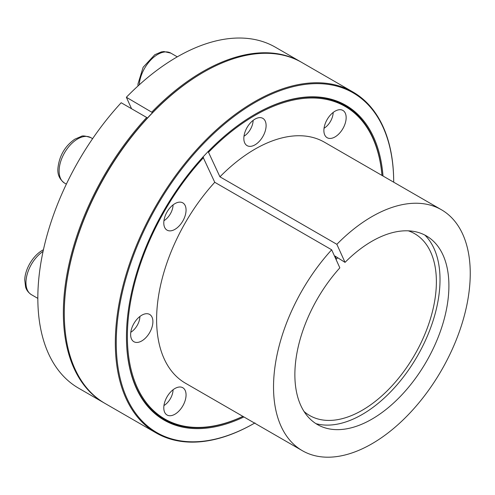 <?xml version="1.0" encoding="UTF-8"?>
<svg xmlns="http://www.w3.org/2000/svg" width="495" height="495" viewBox="0 0 495 495"><rect width="100%" height="100%" fill="white"/><g stroke="black" fill="none" stroke-linecap="round" stroke-linejoin="round"><path stroke-width="0.74" d="M345.034 262.375L336.86 244.313A139.101 80.308 -60 0 1 441.441 209.756A139.101 80.308 -60 0 1 441.441 370.371A139.101 80.308 -60 0 1 302.34 450.685A139.101 80.308 -60 0 1 331.669 249.796L339.842 267.857A108.919 62.884 -60 0 0 320.902 426.313A108.919 62.884 -60 0 0 426.35 361.659A108.919 62.884 -60 0 0 429.617 238.021A108.919 62.884 -60 0 0 345.034 262.375L334.966 256.026L336.359 259.108L335.715 258.737M336.359 259.108A104.983 60.613 -60 0 1 337.714 257.759M408.369 230.837A104.983 60.613 -60 0 1 414.637 233.677A104.983 60.613 -60 0 1 414.637 354.903A104.983 60.613 -60 0 1 309.66 415.509A104.983 60.613 -60 0 1 304.06 411.506M424.846 235.069A110.125 63.583 -60 0 1 417.211 356.381A110.125 63.583 -60 0 1 315.971 423.652M146.693 117.476L121.176 102.743A196.843 113.646 -60 0 0 78.606 388.185L104.123 402.918A196.843 113.646 -60 0 1 146.693 117.476L147.337 118.138A196.187 113.268 -60 0 1 152.528 112.656L126.367 97.267A196.843 113.646 -60 0 1 275.449 47.248L300.966 61.98A196.843 113.646 -60 0 1 301.43 62.246M202.919 156.903L214.75 182.29L331.669 249.796M254.739 114.456A181.096 104.556 -60 0 1 382.035 175.459M242.94 416.388A181.096 104.556 -60 0 1 126.454 336.65M336.86 244.313L219.941 176.814L208.11 151.421M208.754 152.076A180.44 104.179 -60 0 1 381.985 175.428M242.89 416.363A180.44 104.179 -60 0 1 129.009 358.9A180.44 104.179 -60 0 1 203.563 157.559M243.911 416.951A181.752 104.934 -60 0 1 126.454 336.916A181.752 104.934 -60 0 1 208.407 151.284A181.752 104.934 -60 0 1 254.968 114.32A181.752 104.934 -60 0 1 383.012 176.022M131.565 108.739L126.367 97.267M152.528 112.656A196.187 113.268 -60 0 1 203.006 72.53L203.47 72.264A196.843 113.646 -60 0 1 301.894 62.512L352.929 91.977A196.843 113.646 -60 0 1 393.698 182.092L393.698 182.191A196.187 113.268 -60 0 0 254.845 102.607A196.187 113.268 -60 0 0 116.251 342.664A196.187 113.268 -60 0 0 254.597 423.12L254.51 423.169A196.843 113.646 -60 0 1 156.086 432.921A196.843 113.646 -60 0 1 156.086 205.629A196.843 113.646 -60 0 1 352.929 91.977M156.086 432.921L105.051 403.456A196.843 113.646 -60 0 1 64.288 313.341L64.288 312.809A196.187 113.268 -60 0 1 147.337 118.138M151.885 112A196.843 113.646 -60 0 1 300.966 61.98M104.587 403.184A196.843 113.646 -60 0 1 104.123 402.918M327.146 137.709A15.747 9.089 -60 0 1 327.146 119.524A15.747 9.089 -60 0 1 342.893 110.428A15.747 9.089 -60 0 1 342.893 128.613A15.747 9.089 -60 0 1 327.146 137.709L327.146 137.709M64.288 313.341A196.843 113.646 -60 0 1 152.825 112.526A196.843 113.646 -60 0 1 203.47 72.264M254.975 144.856A15.747 9.089 -60 0 1 247.098 145.635A15.747 9.089 -60 0 1 247.098 127.45A15.747 9.089 -60 0 1 262.845 118.361A15.747 9.089 -60 0 1 265.258 130.977A15.747 9.089 -60 0 1 254.975 144.856M182.797 221.048A15.747 9.089 -60 0 1 167.05 230.138A15.747 9.089 -60 0 1 167.05 211.953A15.747 9.089 -60 0 1 182.797 202.863A15.747 9.089 -60 0 1 182.797 221.048M152.899 321.645A15.747 9.089 -60 0 1 146.025 337.497A15.747 9.089 -60 0 1 133.891 341.711A15.747 9.089 -60 0 1 133.891 323.532A15.747 9.089 -60 0 1 149.638 314.436A15.747 9.089 -60 0 1 152.899 321.645M182.797 387.727A15.747 9.089 -60 0 1 182.797 405.912A15.747 9.089 -60 0 1 167.05 415.002A15.747 9.089 -60 0 1 167.05 396.823A15.747 9.089 -60 0 1 182.797 387.727L182.797 387.727M219.941 176.814A139.101 80.308 -60 0 1 324.522 142.251L441.441 209.756M302.34 450.685L185.421 383.186A139.101 80.308 -60 0 1 214.75 182.29M254.51 423.169L254.975 422.903M243.992 136.193A13.124 7.574 120 0 0 253.118 120.39M163.944 220.696A13.124 7.574 120 0 0 173.064 204.893M92.608 138.668L90.802 137.629A26.247 15.153 120 0 0 64.554 152.782A26.247 15.153 120 0 0 64.554 183.088C59.623 179.45 57.408 174.599 57.903 168.523C59.177 156.03 64.802 146.26 74.764 139.206L81.267 136.422C82.281 135.488 85.462 135.89 90.802 137.629L92.608 138.668M130.785 332.269A13.124 7.574 120 0 0 139.912 316.472M163.944 405.56A13.124 7.574 120 0 0 173.064 389.763M324.039 128.261A13.124 7.574 120 0 0 330.45 121.43A13.124 7.574 120 0 0 333.166 112.464M177.29 56.845L170.849 53.126A26.247 15.153 120 0 0 151.303 59.462A26.247 15.153 120 0 0 139.225 84.862M43.071 251.404A26.247 15.153 120 0 0 27.107 274.564A26.247 15.153 120 0 0 31.395 294.661C26.687 291.524 25.827 287.737 25.591 287.007L24.75 279.978C24.892 269.75 32.429 256.026 42.422 250.297L43.43 249.74M170.849 53.126L163.919 51.548L161.321 51.919L154.811 54.704L143.135 67.27L137.95 84.02L137.963 86.006M66.361 184.128L64.554 183.088M37.843 298.38L31.395 294.661"/></g></svg>
